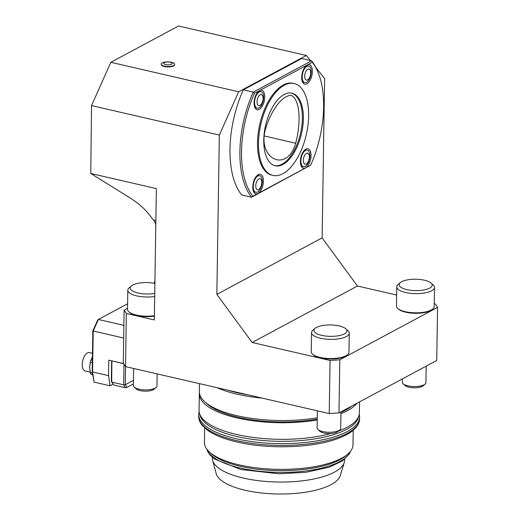<?xml version="1.0" encoding="UTF-8"?>
<svg xmlns="http://www.w3.org/2000/svg" width="520" height="520" viewBox="0 0 520 520"><rect width="100%" height="100%" fill="white"/><g stroke="black" fill="none" stroke-linecap="round" stroke-linejoin="round"><path stroke-width="0.78" d="M295.633 143.26C291.649 158.022 282.139 161.421 276.178 159.542C268.925 157.742 260.306 146.803 265.629 128.537C270.946 111.273 281.444 95.641 291.148 95.303C300.859 100.048 300.722 124.806 295.633 143.26L264.121 135.909M155.805 224.757A24.759 12.246 103 0 0 153.4 219.941L148.298 213.486C143.839 207.968 137.566 202.664 129.493 197.574L90.766 173.478L156.37 188.604L154.31 319.93L126.347 313.482L125.515 366.594L123.285 363.194L124.117 310.089L127.53 308.256M315.887 67.529L324.63 78.579L322.12 237.894L216.847 294.378L219.349 135.057L238.667 91.78L306.345 55.471L310.356 60.535M396.643 295.055L357.448 286.013L322.12 237.894M434.239 303.719L435.331 303.972L437.567 307.372L339.807 359.821L338.975 412.925L329.219 413.562L330.057 360.457L252.167 342.498L216.847 294.378M338.975 412.925L436.728 360.477L437.567 307.372M154.187 283.303A24.759 12.246 103 0 0 154.928 280.703M306.345 55.471L178.536 26L110.851 62.309L91.533 105.586L90.766 173.478M310.668 165.185L251.583 197.217L241.683 194.935A78.403 38.773 -77 0 1 243.334 89.83L253.233 92.112L254.469 93.308A77.227 38.194 103 0 0 252.857 196.203L257.946 193.466A10.023 4.953 -77 0 1 254.384 192.92A10.023 4.953 -77 0 1 253.266 182.949A10.023 4.953 -77 0 1 258.635 174.473A10.023 4.953 -77 0 1 263.413 181.552A10.023 4.953 -77 0 1 257.946 193.466L305.578 167.915A10.023 4.953 -77 0 1 302.01 167.369A10.023 4.953 -77 0 1 300.892 157.398A10.023 4.953 -77 0 1 306.261 148.922A10.023 4.953 -77 0 1 311.038 156A10.023 4.953 -77 0 1 305.578 167.915L310.668 165.185A77.227 38.194 103 0 0 318.012 72.248A77.227 38.194 103 0 0 312.286 62.29L307.19 65.02A10.023 4.953 -77 0 1 307.587 64.838A10.023 4.953 -77 0 1 311.87 75.543A10.023 4.953 -77 0 1 303.329 83.284A10.023 4.953 -77 0 1 302.133 73.677A10.023 4.953 -77 0 1 307.19 65.02L259.565 90.578A10.023 4.953 -77 0 1 259.961 90.389A10.023 4.953 -77 0 1 264.245 101.095A10.023 4.953 -77 0 1 255.703 108.836A10.023 4.953 -77 0 1 254.508 99.229A10.023 4.953 -77 0 1 259.565 90.578L254.469 93.308M312.286 62.29L311.565 60.814L301.665 58.532L243.334 89.83M91.533 105.586L219.349 135.057M110.851 62.309L238.667 91.78M357.448 286.013L252.167 342.498M312.533 354.153L313.255 354.803A18.076 6.24 0.9 0 0 320.489 357.929A18.076 6.24 0.9 0 0 346.866 355.335L347.607 354.705A18.863 6.513 -179.1 0 1 330.005 358.547A18.863 6.513 -179.1 0 1 312.533 354.153A18.863 6.513 -179.1 0 1 311.246 351.735L311.545 332.56A18.863 6.513 -179.1 0 1 312.91 330.187L315.133 328.308A16.504 5.7 -179.1 0 1 339.216 325.936A16.504 5.7 -179.1 0 1 345.826 328.789A16.504 5.7 -179.1 0 1 330.356 336.343A16.504 5.7 -179.1 0 1 315.133 328.308M397.755 308.432L398.482 309.082A18.076 6.24 0.9 0 0 405.717 312.202A18.076 6.24 0.9 0 0 432.088 309.608L432.835 308.978A18.863 6.513 -179.1 0 1 415.233 312.819A18.863 6.513 -179.1 0 1 397.755 308.432A18.863 6.513 -179.1 0 1 396.474 306.014L396.773 286.839A18.863 6.513 -179.1 0 1 398.132 284.459L400.354 282.581A16.504 5.7 -179.1 0 1 424.444 280.215A16.504 5.7 -179.1 0 1 431.048 283.069A16.504 5.7 -179.1 0 1 415.578 290.622A16.504 5.7 -179.1 0 1 400.354 282.581M330.057 360.457L339.807 359.821M329.219 413.562L125.515 366.594M124.117 310.089L126.347 313.482M154.369 316.115A18.076 6.24 -179.1 0 1 129.519 312.442L128.798 311.786A18.863 6.513 -179.1 0 1 127.51 309.368L127.809 290.199A18.863 6.513 -179.1 0 1 129.174 287.82L131.398 285.942A16.504 5.7 -179.1 0 1 154.882 283.439M174.681 64.344L174.675 64.721A6.721 2.321 -179.1 0 1 167.921 66.93A6.721 2.321 -179.1 0 1 161.233 64.506L161.239 64.136A6.721 2.321 -179.1 0 1 164.197 62.264A16.504 16.504 0 0 1 171.782 62.38A6.721 2.321 -179.1 0 1 174.681 64.344A6.721 2.321 -179.1 0 1 167.921 66.56A6.721 2.321 -179.1 0 1 161.239 64.136M170.228 62.205A4.245 1.463 -179.1 0 1 169.956 64.74A4.245 1.463 -179.1 0 1 163.735 63.303A4.245 1.463 -179.1 0 1 170.228 62.205M154.674 296.504A18.863 6.513 -179.1 0 1 127.809 290.199M154.375 315.679A18.863 6.513 -179.1 0 1 128.798 311.786M154.726 293.371A16.504 5.7 -179.1 0 1 135.792 292.403A16.504 5.7 -179.1 0 1 131.398 285.942M431.048 283.069L433.212 285.012A18.863 6.513 -179.1 0 1 434.499 287.43A18.863 6.513 -179.1 0 1 415.532 293.651A18.863 6.513 -179.1 0 1 396.773 286.839M434.499 287.43L434.194 306.605A18.863 6.513 -179.1 0 1 432.835 308.978M345.826 328.789L347.984 330.74A18.863 6.513 -179.1 0 1 349.271 333.157A18.863 6.513 -179.1 0 1 330.304 339.372A18.863 6.513 -179.1 0 1 311.545 332.56M349.271 333.157L348.972 352.326A18.863 6.513 -179.1 0 1 347.607 354.705M303.361 160.277A5.662 2.801 -77 0 1 307.944 153.257A5.662 2.801 -77 0 1 307.801 162.454A5.662 2.801 -77 0 1 303.361 160.277M255.736 185.828A5.662 2.801 -77 0 1 260.319 178.808A5.662 2.801 -77 0 1 260.175 188.006A5.662 2.801 -77 0 1 255.736 185.828M257.056 101.745A5.662 2.801 -77 0 1 261.644 94.724A5.662 2.801 -77 0 1 261.495 103.922A5.662 2.801 -77 0 1 257.056 101.745M310.7 72.963A5.662 2.801 -77 0 1 306.118 79.983A5.662 2.801 -77 0 1 306.261 70.785A5.662 2.801 -77 0 1 310.7 72.963M300.885 160.856A8.489 4.199 -77 0 1 305.519 150.469A8.489 4.199 -77 0 1 307.307 150.163A8.489 4.199 -77 0 1 309.491 159.38A8.489 4.199 -77 0 1 303.492 166.706A8.489 4.199 -77 0 1 300.885 160.856M253.26 186.407A8.489 4.199 -77 0 1 257.894 176.02A8.489 4.199 -77 0 1 259.682 175.714A8.489 4.199 -77 0 1 261.859 184.931A8.489 4.199 -77 0 1 255.866 192.257A8.489 4.199 -77 0 1 253.26 186.407M254.579 102.323A8.489 4.199 -77 0 1 259.22 91.936A8.489 4.199 -77 0 1 261.001 91.63A8.489 4.199 -77 0 1 263.185 100.848A8.489 4.199 -77 0 1 257.186 108.173A8.489 4.199 -77 0 1 254.579 102.323M311.233 71.929A8.489 4.199 -77 0 1 304.811 82.621A8.489 4.199 -77 0 1 302.328 75.108A8.489 4.199 -77 0 1 306.846 66.385A8.489 4.199 -77 0 1 308.627 66.079A8.489 4.199 -77 0 1 311.233 71.929M303.368 118.853A37.258 18.428 -77 0 1 275.197 165.782A37.258 18.428 -77 0 1 265.616 125.333A37.258 18.428 -77 0 1 291.941 93.171A37.258 18.428 -77 0 1 303.368 118.853M308.633 116.025A47.164 23.322 -77 0 1 272.974 175.428A47.164 23.322 -77 0 1 260.845 124.234A47.164 23.322 -77 0 1 294.164 83.519A47.164 23.322 -77 0 1 308.633 116.025M305.032 149.669A8.489 4.199 -77 0 1 305.383 149.721L307.307 150.163M303.492 166.706L301.567 166.263A8.489 4.199 -77 0 1 301.23 166.16M257.406 175.221A8.489 4.199 -77 0 1 257.757 175.272L259.682 175.714M255.866 192.257L253.942 191.815A8.489 4.199 -77 0 1 253.604 191.711M258.726 91.137A8.489 4.199 -77 0 1 259.077 91.189L261.001 91.63M257.186 108.173L255.261 107.731A8.489 4.199 -77 0 1 254.93 107.627M306.358 65.585A8.489 4.199 -77 0 1 306.703 65.637L308.627 66.079M304.811 82.621L302.887 82.18A8.489 4.199 -77 0 1 302.556 82.076M272.974 175.428L271.973 175.201A47.164 23.322 -77 0 1 259.844 124.007A47.164 23.322 -77 0 1 293.169 83.291L294.164 83.519M318.012 72.248L317.558 71.142A78.403 38.773 -77 0 0 311.565 60.814L253.233 92.112A78.403 38.773 -77 0 0 251.583 197.217L252.857 196.203M94.068 382.115L92.19 371.241L92.827 330.909L97.598 320.209L98.358 319.475L93.203 331.012L92.56 371.95L94.068 382.115L110.045 385.801L113.269 384.066M110.045 385.801L108.537 375.635L108.778 360.146L122.759 363.37L123.285 363.09M111.898 360.867L111.683 382.063L111.319 381.037L111.638 360.802M111.683 382.063L114.12 385.144L125.184 387.693L123.669 384.826L111.683 382.063M123.682 338.046L92.827 330.909M108.537 375.635L92.56 371.95L92.19 371.241M122.759 363.37L123.285 362.915M123.864 384.943L125.392 384.663L126.757 387.498L133.412 383.929M126.757 387.498L125.184 387.693M123.669 384.826L123.987 364.267M123.63 363.721L112.073 360.906M127.602 303.784L98.358 319.475L123.877 325.358M92.365 360.197L91.046 359.892L92.417 356.831M92.43 372.866L90.207 372.353L89.706 367.153L90.363 362.213L92.326 362.668M90.363 362.213A12.967 6.415 -77 0 1 90.89 360.36A12.967 6.415 -77 0 1 91.046 359.892M92.762 375.082L90.825 373.984L92.658 374.406M90.825 373.984A12.967 6.415 -77 0 1 90.207 372.353M125.392 384.663L133.471 380.328M125.574 366.606L125.294 384.592M89.927 364.442L89.921 364.5A11.791 5.831 -77 0 1 89.927 364.442A11.791 5.831 -77 0 1 90.825 360.549L90.89 360.36M92.469 353.301L89.395 352.593A9.431 4.667 103 0 0 83.155 359.19A9.431 4.667 103 0 0 82.433 362.31A9.431 4.667 103 0 0 85.156 370.975L90.162 372.125M83.155 359.19L83.057 359.482A7.625 3.77 103 0 0 82.478 362.005L82.433 362.31M426.185 366.132L425.925 382.642A11.791 4.069 -179.1 0 1 425.074 384.131L423.033 385.86A9.62 3.322 -179.1 0 1 414.05 387.816A9.62 3.322 -179.1 0 1 405.138 385.58L403.15 383.786A11.791 4.069 -179.1 0 1 402.35 382.278L402.402 378.898M425.074 384.131A11.791 4.069 -179.1 0 1 407.869 385.821A11.791 4.069 -179.1 0 1 403.15 383.786M157.157 373.887L156.969 386.003A11.791 4.069 -179.1 0 1 156.117 387.491L154.07 389.22A9.62 3.322 -179.1 0 1 145.093 391.176A9.62 3.322 -179.1 0 1 136.181 388.934L134.192 387.147A11.791 4.069 -179.1 0 1 133.387 385.632L133.66 368.466M156.117 387.491A11.791 4.069 -179.1 0 1 138.912 389.181A11.791 4.069 -179.1 0 1 134.192 387.147M340.957 411.86L340.697 428.37A11.791 4.069 -179.1 0 1 339.853 429.851L337.805 431.581A9.62 3.322 -179.1 0 1 328.829 433.543A9.62 3.322 -179.1 0 1 319.917 431.301L317.928 429.507A11.791 4.069 -179.1 0 1 317.122 427.999L317.395 410.832M339.853 429.851A11.791 4.069 -179.1 0 1 322.647 431.548A11.791 4.069 -179.1 0 1 317.928 429.507M262.236 398.119A80.171 27.684 -179.1 0 1 217.1 387.706M349.654 407.193A80.171 27.684 -179.1 0 1 344.981 409.701M317.284 417.762A80.171 27.684 -179.1 0 1 204.822 401.83A80.171 27.684 -179.1 0 1 199.355 391.553L199.478 383.643M351.481 406.218A77.818 26.871 -179.1 0 1 340.951 412.353M317.265 419.042A77.818 26.871 -179.1 0 1 206.98 403.774L204.822 401.83M353.223 430.274L352.989 444.873A74.282 25.649 -179.1 0 1 314.49 466.681A74.282 25.649 -179.1 0 1 239.239 464.887A74.282 25.649 -179.1 0 1 204.451 442.54L204.678 427.941M356.876 403.319A80.171 27.684 -179.1 0 1 340.932 413.66M317.252 419.972A80.171 27.684 -179.1 0 1 199.322 393.763A80.171 27.684 -179.1 0 1 199.4 392.659M359.56 401.875L359.392 412.88A80.171 27.684 -179.1 0 1 358.956 415.603A80.171 27.684 -179.1 0 1 338.319 431.151M330.935 433.491A80.171 27.684 -179.1 0 1 248.885 436.826A80.171 27.684 -179.1 0 1 199.407 413.094A80.171 27.684 -179.1 0 1 199.062 410.365L199.322 393.763M358.956 415.603L358.293 417.788A79.541 27.469 -179.1 0 1 278.759 441.298A79.541 27.469 -179.1 0 1 200.005 415.298L199.407 413.094M344.63 459.368L344.611 460.232A66.144 22.841 -179.1 0 1 344.253 462.481A66.144 22.841 -179.1 0 1 243.321 478.056A66.144 22.841 -179.1 0 1 212.628 460.415A66.144 22.841 -179.1 0 1 212.342 458.159L212.355 457.288M344.253 462.481L340.275 475.572A62.355 21.528 -179.1 0 1 277.933 494A62.355 21.528 -179.1 0 1 216.197 473.623L212.628 460.415M291.44 93.067A37.258 18.428 -77 0 1 302.374 118.619A37.258 18.428 -77 0 1 274.703 165.653M155.87 220.513L153.4 219.941M248.294 394.901A79.326 27.391 -179.1 0 1 228.092 390.24M359.58 418.86C359.684 422.051 358.013 427.102 350.324 432.458C346.346 435.123 341.322 437.463 335.263 439.478C310.115 448.136 267.215 449.209 237.022 442C224.205 439.029 214.331 435.078 207.409 430.144L202.482 425.698C199.953 422.779 198.686 419.66 198.686 416.332A80.457 27.781 0.9 0 0 236.366 440.538A80.457 27.781 0.9 0 0 317.876 442.481A80.457 27.781 0.9 0 0 359.58 418.86L359.606 417.092A80.457 27.781 -179.1 0 1 317.902 440.713A80.457 27.781 -179.1 0 1 236.399 438.769A80.457 27.781 -179.1 0 1 198.712 414.563L199.128 411.658M206.921 449.28A72.202 24.934 0.9 0 0 240.286 468.059A72.202 24.934 0.9 0 0 350.311 451.529M346.84 454.87A72.202 24.934 -179.1 0 1 240.311 466.291A72.202 24.934 -179.1 0 1 210.288 452.725M198.686 416.332L198.712 414.563M359.281 414.174L359.606 417.092M350.447 451.353L349.434 453.837L342.478 460.954L328.945 467.259L306.026 472.271L279.078 473.798L240.936 469.521L214.63 459.062L210.035 454.994L207.747 451.646L206.791 449.098"/></g></svg>
